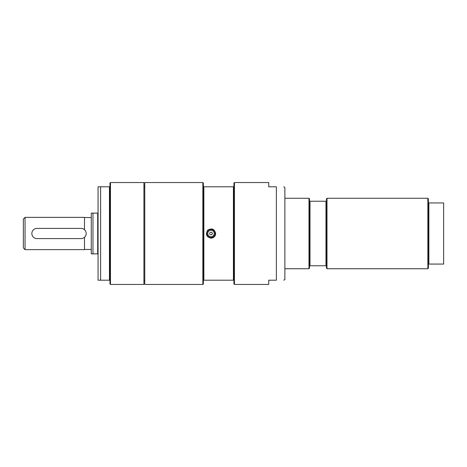 <?xml version="1.0" encoding="UTF-8"?>
<svg xmlns="http://www.w3.org/2000/svg" width="467" height="467" viewBox="0 0 467 467"><rect width="100%" height="100%" fill="white"/><g stroke="black" fill="none" stroke-linecap="round" stroke-linejoin="round"><path stroke-width="0.7" d="M143.924 182.556L143.924 284.444L110.469 284.444L110.469 182.556L143.924 182.556M110.469 182.556L109.955 183.064L109.955 186.8L98.07 186.8L100.615 186.8L100.615 280.2L109.955 280.2L109.955 283.936L110.469 284.444M98.07 280.2L100.615 280.2L98.07 280.2L98.07 186.8M109.447 186.8L109.447 280.2M109.955 186.8L109.955 280.2M209.683 233.5A1.313 1.313 0 0 1 210.996 232.187A1.313 1.313 0 0 1 212.316 233.5A1.313 1.313 0 0 1 210.996 234.813A1.313 1.313 0 0 1 209.683 233.5M207.774 233.5A3.228 3.228 0 0 1 210.996 230.272A3.228 3.228 0 0 1 214.225 233.5A3.228 3.228 0 0 1 210.996 236.728A3.228 3.228 0 0 1 207.774 233.5M215.246 233.5A4.244 4.244 0 0 1 210.996 237.744A4.244 4.244 0 0 1 206.753 233.5A4.244 4.244 0 0 1 210.996 229.256A4.244 4.244 0 0 1 215.246 233.5M233.926 186.8L233.926 183.064L234.434 182.556L268.735 182.556L268.735 186.8L276.376 186.8C286.248 186.8 286.248 186.8 276.376 186.8C286.248 186.8 286.248 186.8 276.376 186.8L276.376 280.2C286.248 280.2 286.248 280.2 276.376 280.2C286.248 280.2 286.248 280.2 276.376 280.2L268.735 280.2L268.735 284.444L234.434 284.444L233.926 283.936L233.926 186.8L203.355 186.8L203.355 183.064L202.847 182.556L144.77 182.556L144.77 284.444L202.847 284.444L202.847 182.556M210.996 238.17L210.996 238.17C206.408 236.956 205.311 234.3 207.698 230.196C211.802 227.808 214.458 228.912 215.666 233.5C215.392 236.337 213.833 237.89 210.996 238.17M202.847 284.444L203.355 283.936L203.355 280.2L233.926 280.2M203.355 280.2L203.355 186.8M203.869 186.8L203.869 280.2M234.434 182.556L234.434 284.444M233.412 280.2L233.412 186.8M283.732 186.8L284.87 187.46L284.87 279.54L283.732 280.2M326.988 198.265L427.86 198.265L427.86 268.735L326.988 268.735L326.988 198.265L326.474 198.773L326.474 201.236L309.493 201.236L309.493 268.227L308.985 268.735L284.87 268.735M309.493 265.764L326.474 265.764L326.474 268.227L326.988 268.735M310 201.236L310 265.764M325.966 201.236L325.966 265.764M326.474 201.236L326.474 265.764M284.87 198.265L308.985 198.265L309.493 198.773L309.493 201.236M308.985 198.265L308.985 268.735M427.86 198.265L428.367 198.773L428.367 202.935L443.65 202.935L443.65 264.065L428.367 264.065L428.367 268.227L427.86 268.735M428.875 202.935L428.875 264.065M428.367 202.935L428.367 264.065M91.275 217.534L84.486 217.534M84.486 237.294L84.486 249.635L25.049 249.635L25.049 217.365L23.35 219.064L23.35 247.936L25.049 249.635M25.049 217.365L84.486 217.365L84.486 229.706M98.07 213.121L91.275 213.121L91.275 253.879L98.07 253.879M92.974 213.121L92.974 253.879M97.691 213.121L97.691 253.879M36.934 238.596L81.089 238.596A5.096 5.096 0 0 0 86.185 233.5A5.096 5.096 0 0 0 81.089 228.404L36.934 228.404A5.096 5.096 0 0 0 31.844 233.5A5.096 5.096 0 0 0 36.934 238.596M212.216 232.998L212.216 234.002M215.077 233.5A4.075 4.075 0 0 1 210.996 237.575A4.075 4.075 0 0 1 206.922 233.5A4.075 4.075 0 0 1 210.996 229.425A4.075 4.075 0 0 1 215.077 233.5M144.77 186.648L143.924 186.648M144.77 280.352L143.924 280.352M84.486 249.466L91.275 249.466"/></g></svg>
